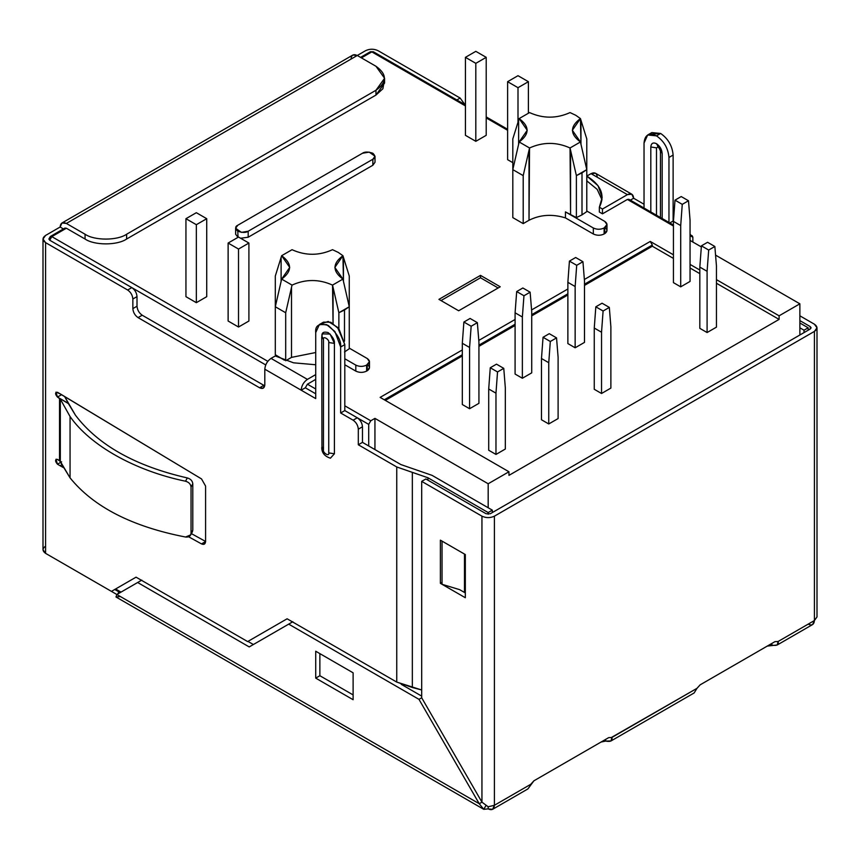 <?xml version="1.0" encoding="UTF-8"?>
<svg xmlns="http://www.w3.org/2000/svg" width="860" height="860" viewBox="0 0 860 860"><rect width="100%" height="100%" fill="white"/><g stroke="black" fill="none" stroke-linecap="round" stroke-linejoin="round"><path stroke-width="1.29" d="M332.53 249.701L338.26 252.41L332.53 249.701C319.038 255.796 305.536 255.796 292.035 249.701L281.639 255.71C292.185 263.504 292.185 271.298 281.639 279.091L292.035 285.101C305.536 279.005 319.038 279.005 332.53 285.101L342.936 279.091C332.39 271.298 332.39 263.504 342.936 255.71L338.26 252.41L342.936 255.71L334.852 267.406L342.936 279.091L349.267 306.751L344.494 309.987L344.494 341.226L344.494 309.987L338.872 312.75L338.872 328.918L338.872 312.75L333.067 287.38L333.067 323.446L332.53 285.101C319.038 279.005 305.536 279.005 292.035 285.101L285.692 312.75L275.308 306.751L275.308 354.739L284.423 360.19L275.308 354.739L275.308 276.038L275.308 306.751L281.113 281.381L281.113 257.387L275.308 276.038L281.113 257.387L281.113 281.381L281.639 279.091L289.723 267.406L281.639 255.71L281.113 257.387L281.639 255.71L292.035 249.701C305.536 255.796 319.038 255.796 332.53 249.701M570.04 112.585L575.77 115.283L570.04 112.585C556.538 118.669 543.047 118.669 529.545 112.585L519.139 118.583C529.696 126.377 529.696 134.171 519.139 141.964L529.545 147.974L529.018 220.257L523.202 223.611L512.807 217.612L523.202 223.611L523.202 175.623L512.807 169.624L512.807 217.612L512.807 138.922L512.807 169.624L518.623 144.254L518.623 120.26L512.807 138.922L518.623 120.26L518.623 144.254L519.139 141.964L527.234 130.279L519.139 118.583L518.623 120.26L519.139 118.583L529.545 112.585C543.047 118.669 556.538 118.669 570.04 112.585M586.778 169.624L582.005 172.871L582.005 214.86L586.778 211.614L586.778 138.922L586.778 211.614L582.005 214.86L582.005 172.871L576.383 175.623L576.383 217.612L582.005 214.86L576.383 217.612L576.383 175.623L570.04 147.974C556.538 141.878 543.047 141.878 529.545 147.974C543.047 141.878 556.538 141.878 570.04 147.974L580.446 141.964L580.962 144.254L580.446 118.583L572.351 130.279L580.446 141.964C569.89 134.171 569.89 126.377 580.446 118.583L575.77 115.283L580.446 118.583L580.962 120.26L580.962 144.254L586.778 169.624L580.446 141.964L570.04 147.974L570.567 214.258L570.567 150.253L576.383 175.623L586.778 169.624M344.494 351.976L349.267 348.741L349.267 306.751L349.267 348.741L344.494 351.976M688.495 200.756L681.228 196.564L674.992 200.154L682.259 204.357L688.495 200.756L682.259 204.357L680.701 225.589L673.434 221.385L673.434 282.639L680.701 286.842L680.701 225.589L680.701 286.842L673.434 282.639L673.434 221.385L674.992 200.154L681.228 196.564L688.495 200.756L690.053 220.181L688.495 200.756M714.853 246.487L707.576 242.283L701.416 245.842L708.683 250.045L714.853 246.487L708.683 250.045L707.092 271.298L699.825 267.094L699.825 328.348L707.092 332.54L707.092 271.298L707.092 332.54L699.825 328.348L699.825 267.094L701.416 245.842L707.576 242.283L714.853 246.487L716.445 265.89L714.853 246.487M582.94 261.698L575.663 257.505L569.428 261.107L576.705 265.299L582.94 261.698L576.705 265.299L575.146 286.531L567.869 282.327L567.869 343.581L575.146 347.784L575.146 286.531L575.146 347.784L567.869 343.581L567.869 282.327L569.428 261.107L575.663 257.505L582.94 261.698L584.499 281.134L582.94 261.698M609.321 307.407L602.054 303.214L595.819 306.816L603.096 311.008L609.321 307.407L603.096 311.008L601.538 332.239L594.26 328.036L594.26 389.29L601.538 393.493L601.538 332.239L601.538 393.493L594.26 389.29L594.26 328.036L595.819 306.816L602.054 303.214L609.321 307.407L610.88 326.843L609.321 307.407M530.125 292.196L522.848 287.992L516.688 291.551L523.955 295.754L530.125 292.196L523.955 295.754L522.364 316.996L515.086 312.803L515.086 374.057L522.364 378.25L522.364 316.996L522.364 378.25L531.716 372.853L531.716 311.599L530.125 292.196L531.716 311.599L531.716 372.853L522.364 378.25L515.086 374.057L515.086 312.803L516.688 291.551L522.848 287.992L530.125 292.196M556.538 337.883L549.271 333.68L543.047 337.281L550.314 341.485L556.538 337.883L550.314 341.485L548.755 362.705L541.477 358.512L541.477 419.766L548.755 423.958L548.755 362.705L548.755 423.958L541.477 419.766L541.477 358.512L543.047 337.281L549.271 333.68L556.538 337.883L558.108 357.308L556.538 337.883M496.489 364.156L490.264 367.757L497.531 371.95L503.767 368.36L496.489 364.156L503.767 368.36L497.531 371.95L495.973 393.181L488.706 388.978L488.706 450.231L495.973 454.435L495.973 393.181L495.973 454.435L488.706 450.231L488.706 388.978L490.264 367.757L496.489 364.156M477.354 322.661L470.087 318.458L463.884 322.038L471.162 326.23L477.354 322.661L471.162 326.23L469.581 347.472L462.315 343.269L462.315 404.522L469.581 408.726L469.581 347.472L469.581 408.726L462.315 404.522L462.315 343.269L463.884 322.038L470.087 318.458L477.354 322.661L478.934 342.076L477.354 322.661M380.131 397.385L462.315 349.945L380.131 397.385L508.959 471.764L380.131 397.385M478.805 340.42L515.086 319.469L478.805 340.42M531.577 309.944L567.869 288.992L531.577 309.944M584.359 279.478L650.257 241.434L673.434 254.807L650.257 241.434L652.342 245.025L584.499 284.198L652.342 245.025L652.342 246.229L584.499 285.402L652.342 246.229L652.342 245.025L650.257 241.434L584.359 279.478M690.053 264.407L699.825 270.04L690.053 264.407M716.445 279.64L779.096 315.813L799.875 303.817L715.563 255.13L799.875 303.817L779.096 315.813L779.096 319.404L716.445 283.241L779.096 319.404L508.959 475.365L779.096 319.404L779.096 315.813L716.445 279.64M701.33 246.917L690.053 240.413L701.33 246.917M690.053 236.446L690.784 236.027L690.053 235.608L690.784 236.027L690.053 236.446M673.434 226.008L627.402 199.445L673.434 226.008M507.615 130.279L486.212 117.917L507.615 130.279M465.432 105.92L371.821 51.879L361.426 57.878L371.821 51.879L370.348 51.729L373.283 51.729L371.821 51.879L465.432 105.92M64.285 229.437L60.125 227.029L45.58 235.436L60.125 227.029L64.285 229.437L66.36 228.233L51.815 236.629L267.793 361.318L51.815 236.629L49.74 240.23L265.719 364.919L49.74 240.23L48.88 239.026L50.342 236.489L51.815 236.629L50.342 236.489L64.887 228.083L66.36 228.233L85.065 239.026L66.36 228.233L51.815 236.629L49.74 240.23L131.816 287.616C134.945 289.809 136.675 292.808 137.009 296.614L137.009 306.214C137.342 310.019 139.073 313.019 142.201 315.212L264.719 385.839L142.201 315.212L138.051 317.609C134.912 315.416 133.182 312.416 132.859 308.611L132.859 299.011C132.526 295.206 130.795 292.207 127.656 290.013L45.58 242.627L45.58 553.356L111.445 591.379L136.052 577.167L115.606 588.982L121.023 592.11L115.606 588.982L120.389 591.745L115.606 588.982L111.445 591.379L45.58 553.356C42.215 550.948 42.215 548.551 45.58 546.154M307.407 384.194L315.717 388.989L307.407 384.194L315.717 379.389L307.407 384.194L305.321 387.796L315.717 393.794L305.321 387.796L315.717 393.794L305.321 387.796L301.172 390.193L264.805 369.198L264.805 384.796C264.471 388.215 262.741 389.214 259.613 387.796L138.051 317.609L259.613 387.796L263.762 385.387L259.613 387.796L263.278 388.15L264.805 384.796L264.805 369.198C265.202 364.629 267.277 361.028 271.04 358.394L275.254 355.965L271.04 358.394L307.407 379.389C303.644 382.023 301.57 385.624 301.172 390.193L315.717 398.588L301.172 390.193L305.321 387.796L307.407 384.194M344.806 405.791L370.778 420.776L374.938 418.379L488.179 483.761L508.959 471.764L488.179 483.761L488.179 507.755L488.179 483.761L374.938 418.379L370.778 420.776L368.704 424.378L344.806 410.585L368.704 424.378L368.704 445.974L368.704 424.378L370.778 420.776L344.806 405.791M372.853 159.25L372.853 165.249L248.185 237.231L240.574 238.242L248.185 237.231L372.853 165.249L372.853 159.25L248.185 231.232L248.185 237.231L248.185 231.232L372.853 159.25C375.605 158.003 375.605 156.004 372.853 153.252C368.091 151.661 364.629 151.661 362.469 153.252L237.79 225.234L362.469 153.252L369.23 152.112L375.014 156.251L372.853 159.25L372.853 165.249L375.014 162.25L375.014 156.251M235.64 228.233L237.79 225.234C235.038 226.481 235.038 228.48 237.79 231.232C242.552 232.823 246.025 232.823 248.185 231.232L241.413 232.372L235.64 228.233L235.64 234.232L238.005 237.349L237.79 231.232M500.23 286.778L458.67 310.772L438.933 299.366L480.493 275.372L500.23 286.778L480.493 275.372L438.933 299.366L458.67 310.772L500.23 286.778M512.807 162.669L507.615 159.67L507.615 81.689L518 75.691L528.395 81.689L528.395 113.036L528.395 81.689L518 87.688L507.615 81.689L507.615 159.67L512.807 162.669M206.722 296.678L196.338 302.677L185.943 296.678L196.338 302.677L196.338 224.697L185.943 218.698L185.943 296.678L185.943 218.698L196.338 212.7L206.722 218.698L206.722 296.678L206.722 218.698L196.338 224.697L196.338 302.677L206.722 296.678M248.905 321.027L238.521 327.026L228.126 321.027L238.521 327.026L238.521 249.045L228.126 243.047L228.126 321.027L228.126 243.047L238.521 237.048L248.905 243.047L248.905 321.027L248.905 243.047L238.521 249.045L238.521 327.026L248.905 321.027M367.241 364.511C370.155 366.596 370.155 368.671 367.241 370.746L366.618 371.112C363.017 372.799 359.415 372.799 355.814 371.112L344.806 364.758L355.814 371.112L355.814 365.113L344.806 358.76L355.814 365.113C359.415 366.801 363.017 366.801 366.618 365.113L367.241 364.748C370.155 362.673 370.155 360.598 367.241 358.512L349.267 348.139L367.241 358.512L369.477 361.63L366.618 365.113L366.618 371.112L367.241 370.746L367.241 364.748L367.241 370.746L369.477 367.629L369.477 361.63M315.717 352.525L291.508 357.384L285.692 360.738L285.692 312.75L285.692 360.738L291.508 357.384L291.508 287.38L291.508 357.384L315.717 352.525M486.212 135.321L475.816 141.32L465.432 135.321L465.432 57.34L475.816 51.342L486.212 57.34L486.212 135.321L486.212 57.34L475.816 63.339L465.432 57.34L465.432 135.321L475.816 141.32L475.816 63.339L475.816 141.32L486.212 135.321M604.752 227.384C607.665 229.47 607.665 231.544 604.752 233.63L604.129 233.984C600.527 235.672 596.926 235.672 593.325 233.984L565.439 217.892C552.356 213.85 540.209 214.645 529.018 220.257C540.209 214.645 552.356 213.85 565.439 217.892L565.439 211.893L576.383 217.612L565.439 211.893L565.439 217.892L593.325 233.984L593.325 227.986L565.439 211.893L593.325 227.986C596.926 229.674 600.527 229.674 604.129 227.986L604.752 227.631C607.665 225.546 607.665 223.471 604.752 221.385L586.778 211.012L604.752 221.385L606.988 224.514L604.129 227.986L604.129 233.984L604.752 233.63L604.752 227.631L604.752 233.63L606.988 230.512L606.988 224.514M699.825 273.641L690.053 267.998L699.825 273.641M673.434 258.409L652.342 246.229L673.434 258.409M567.869 294.991L531.716 315.867L567.869 294.991M515.086 325.467L478.934 346.344L515.086 325.467M462.315 355.943L385.323 400.384L462.315 355.943M584.499 342.387L575.146 347.784L584.499 342.387L584.499 281.134L584.499 342.387M716.445 327.144L707.092 332.54L716.445 327.144L716.445 265.89L716.445 327.144M558.108 418.562L548.755 423.958L558.108 418.562L558.108 357.308L558.108 418.562M478.934 403.329L469.581 408.726L478.934 403.329L478.934 342.076L478.934 403.329M505.325 449.038L495.973 454.435L505.325 449.038L505.325 387.785L503.767 368.36L505.325 387.785L505.325 449.038M610.88 388.086L601.538 393.493L610.88 388.086L610.88 326.843L610.88 388.086M690.053 281.435L680.701 286.842L690.053 281.435L690.053 220.181L690.053 281.435M508.959 475.365L508.959 471.764L508.959 475.365M799.875 335.002L799.875 303.817L799.875 335.002M692.859 237.231L692.859 242.025L692.859 237.231L690.784 236.027L692.246 235.887L692.859 237.231M349.267 276.038L349.267 306.751L349.267 276.038L343.452 257.387L343.452 281.381L342.936 255.71L349.267 276.038M529.018 220.257L529.018 150.253L523.202 175.623L523.202 223.611L529.018 220.257M586.778 138.922L580.962 120.26L586.778 138.922M518.623 144.254L512.807 169.624L523.202 175.623L529.545 147.974L519.139 141.964L518.623 144.254M333.067 287.38L338.872 312.75L349.267 306.751L348.3 302.505L342.936 279.091L332.53 285.101L333.067 287.38M275.308 306.751L285.692 312.75L292.035 285.101L281.639 279.091L275.308 306.751M486.212 57.34L475.816 51.342L465.432 57.34L475.816 63.339L486.212 57.34M228.126 243.047L238.521 249.045L248.905 243.047L238.521 237.048L228.126 243.047M185.943 218.698L196.338 224.697L206.722 218.698L196.338 212.7L185.943 218.698M518 122.249L518 87.688L518 122.249M528.395 81.689L518 75.691L507.615 81.689L518 87.688L528.395 81.689M374.938 449.576L374.938 418.379L374.938 449.576M50.342 236.489L48.88 239.026L49.74 240.23L49.74 237.833L48.88 239.026L49.74 240.23L131.816 287.616L127.656 290.013L131.816 287.616C134.945 289.809 136.675 292.808 137.009 296.614L132.859 299.011L132.859 308.611L137.009 306.214L137.009 296.614L132.859 299.011C132.526 295.206 130.795 292.207 127.656 290.013L45.58 242.627L43 239.026L45.58 235.436C42.215 237.833 42.215 240.23 45.58 242.627L45.58 553.356L43 549.755L43 239.026M567.869 293.798L531.716 314.674L567.869 293.798M515.086 324.263L478.934 345.139L515.086 324.263M462.315 354.739L384.28 399.792L462.315 354.739M441.008 300.57L480.493 277.78L480.493 275.372L480.493 277.78L498.155 287.971L480.493 277.78L441.008 300.57M366.618 365.113C363.017 366.801 359.415 366.801 355.814 365.113L355.814 371.112C359.415 372.799 363.017 372.799 366.618 371.112L366.618 365.113M604.129 227.986C600.527 229.674 596.926 229.674 593.325 227.986L593.325 233.984C596.926 235.672 600.527 235.672 604.129 233.984L604.129 227.986M471.162 326.23L463.884 322.038L462.315 343.269L469.581 347.472L471.162 326.23M497.531 371.95L490.264 367.757L488.706 388.978L495.973 393.181L497.531 371.95M550.314 341.485L543.047 337.281L541.477 358.512L548.755 362.705L550.314 341.485M523.955 295.754L516.688 291.551L515.086 312.803L522.364 316.996L523.955 295.754M603.096 311.008L595.819 306.816L594.26 328.036L601.538 332.239L603.096 311.008M576.705 265.299L569.428 261.107L567.869 282.327L575.146 286.531L576.705 265.299M708.683 250.045L701.416 245.842L699.825 267.094L707.092 271.298L708.683 250.045M682.259 204.357L674.992 200.154L673.434 221.385L680.701 225.589L682.259 204.357M660.652 150.253L662.168 153.531L662.168 219.515L662.168 153.531C661.813 149.371 659.921 146.093 656.492 143.695L658.577 146.651L656.492 147.855L650.816 146.974L650.816 212.957L650.816 146.974C651.181 143.233 653.073 142.136 656.492 143.695C659.921 146.093 661.813 149.371 662.168 153.531L656.492 143.695C653.073 142.136 651.181 143.233 650.816 146.974L656.492 147.855L658.577 146.651L657.717 146.383C658.48 146.576 659.394 148.156 660.448 151.134L660.448 217.526M650.009 134.214L660.652 133.461C668.166 138.718 672.326 145.91 673.122 155.047L673.122 221.031L668.962 223.439L668.962 157.455C668.166 148.307 664.017 141.115 656.492 135.858C648.978 132.429 644.817 134.827 644.033 143.05L647.677 134.977L656.492 135.858L660.652 133.461L651.837 132.58L647.677 134.977M601.022 742.062L533.866 780.837L601.022 742.062L605.623 741.083L601.022 742.062M116.863 594.507L141.803 580.113L137.643 582.51L249.217 646.924L292.851 621.737L288.702 624.134L418.981 699.352L479.235 803.724L483.771 809.324L479.235 803.724L481.944 802.154L481.944 516.161C486.104 518.096 490.264 518.096 494.414 516.161C490.264 518.096 486.104 518.096 481.944 516.161L421.69 481.363L421.69 697.783L481.944 802.154L421.69 697.783L421.69 481.363L425.84 478.966L486.104 513.753L490.264 513.753L810.26 329.004L811.12 327.81L810.26 326.606L799.875 320.608L810.26 326.606L810.26 329.004L490.264 513.753L486.104 513.753L425.84 478.966L421.69 481.363L481.944 516.161L481.944 802.154L488.179 806.777L488.179 808.884C491.941 810.593 494.016 809.4 494.414 805.283L488.179 806.777L481.944 802.154L479.235 803.724L51.783 556.936L479.235 803.724L418.981 699.352L288.702 624.134L249.217 646.924L137.643 582.51L116.863 594.507L115.982 596.98L120.389 596.539M777.268 644.968L812.592 624.564L814.42 620.533L778.085 641.506L774.935 641.657L700.137 684.85L774.935 641.657L778.085 641.506L777.268 644.968L767.26 646.096L700.104 684.861L767.26 646.096L771.85 645.107L771.85 643.441L771.85 645.107C776.924 646.021 778.999 644.817 778.085 641.506L814.42 620.533C814.022 624.65 811.947 625.843 808.185 624.134M644.033 143.05L644.033 209.034L644.033 143.05M378.056 50.675L460.132 98.061L464.97 104.662L460.132 98.061L378.056 50.675C373.896 48.741 369.736 48.741 365.586 50.675L357.276 55.481L365.586 50.675C369.736 48.741 373.896 48.741 378.056 50.675M673.434 225.019L628.875 199.294L627.402 199.445L602.473 213.839L599.355 212.033L599.355 207.238L602.161 197.456L598.044 185.706L586.821 176.085L591.035 173.645L586.821 176.085L586.821 180.879L597.205 189.404L602 199.864L597.205 189.404L586.821 180.879L586.821 176.085C601.183 185.104 605.354 195.489 599.355 207.238L602.473 209.034L627.402 194.639L631.81 194.209L633.637 198.241L644.033 204.239L633.637 198.241L629.477 200.638L633.637 198.241C633.239 194.124 631.165 192.93 627.402 194.639L602.473 209.034L602.473 213.839L627.402 199.445L629.477 200.638M673.122 221.031L673.122 155.047L668.962 157.455L668.962 223.439L673.122 221.031M690.053 233.748L690.419 234.834L690.053 233.748M59.534 398.266L68.391 403.383L64.597 396.481L75.465 415.229C98.191 445.179 135.482 466.077 187.308 477.934C190.63 478.902 192.457 480.847 192.791 483.771L191.038 487.05L191.038 533.264L192.791 530.072L192.791 483.771L192.791 530.072L191.038 533.264L191.038 487.05C190.716 484.137 188.888 482.191 185.556 481.224C135.428 470.914 90.139 445.555 70.058 416.53L60.318 399.104L60.318 461.422L60.318 399.083L59.534 398.266L59.534 460.616L70.058 477.859L70.058 416.53L70.058 477.859C93.536 506.906 132.031 526.632 185.556 537.027C188.888 537.35 190.716 536.092 191.038 533.264L190.683 534.866L185.556 537.027C132.031 526.632 93.536 506.906 70.058 477.859L60.318 461.401L57.459 459.412L59.534 460.616L59.534 398.266L57.459 397.073L60.318 399.104L70.058 416.53C90.139 445.555 135.428 470.914 185.556 481.224L187.308 477.934C135.482 466.077 98.191 445.179 75.465 415.229L68.391 403.609L59.534 398.266L68.391 403.383L59.534 398.266M60.146 393.805L55.986 392.128L57.459 397.073L61.619 394.675L57.459 397.073C54.986 394.041 54.986 392.45 57.459 392.267L201.519 478.923L205.583 486.061L205.583 541.456C205.336 544.154 203.981 544.971 201.519 543.907L188.609 536.769L201.519 543.907L205.669 541.51L201.519 543.907L204.368 544.144L205.583 541.456L191.382 533.608L205.583 541.456L205.583 486.061L201.519 478.923L60.125 393.794M321.694 323.758L328.187 321.436L337.55 327.337L344.806 344.602L344.806 410.585L357.276 417.777C360.404 419.97 362.135 422.969 362.469 426.775L362.469 442.373L400.91 464.572L362.469 442.373L358.308 444.77L358.308 429.183C357.986 425.367 356.244 422.367 353.116 420.185L340.646 412.983L340.646 346.999C341.356 340.603 337.206 333.4 328.176 325.402C319.157 322.994 315.007 325.392 315.717 332.605L315.717 398.588L315.717 332.605L319.361 324.532L326.671 324.639L334.906 331.562L340.646 346.999L344.806 344.602L339.066 329.165L330.831 322.242L323.521 322.135L319.361 324.532M287.111 618.791L247.637 641.582L287.111 618.791L396.75 682.087L396.75 466.969L358.308 444.77L396.75 466.969L427.925 477.762L427.925 480.17L427.925 477.762L488.179 512.56L427.925 477.762L396.75 466.969L396.75 682.087L287.111 618.791L247.637 641.582L136.052 577.167L247.637 641.582L287.111 618.791M63.296 467.528L57.459 464.206C54.986 461.186 54.986 459.584 57.459 459.412L55.986 459.262L57.459 464.206L60.125 465.754L61.855 464.755L60.125 465.776L63.296 467.528M321.952 336.206L323.467 339.485C322.532 335.325 329.67 339.453 328.735 342.527L334.411 343.398L334.411 453.779L328.735 452.897L328.735 342.527C329.67 339.453 322.532 335.325 323.467 339.485L323.467 449.855C322.532 452.93 329.67 457.047 328.735 452.897C329.67 457.047 322.532 452.93 323.467 449.855L321.952 446.577L323.467 449.855L323.467 339.485L321.952 336.206C321.597 332.594 323.672 331.401 328.176 332.605C332.691 336.604 334.766 340.205 334.411 343.398L328.735 342.527L328.735 452.897L334.411 453.779L334.411 343.398L330.079 334.035L322.36 333.873L321.748 337.077L321.952 446.577M247.959 641.399L253.377 644.527L247.959 641.399M401.212 684.291L421.69 696.116L401.212 684.291M319.866 653.621L319.866 675.724L353.116 694.912L319.866 675.724L315.717 678.121L315.717 651.224L353.116 672.821L353.116 699.717L315.717 678.121L353.116 699.717L353.116 672.821L315.717 651.224L315.717 678.121L319.866 675.724L319.866 653.621M465.325 592.938L459.627 589.648L442.029 584.295L465.325 597.732L465.325 554.549L440.385 540.155L440.385 583.338L442.029 584.295L440.385 583.338L442.029 582.392L440.385 583.338L440.385 540.155L465.325 554.549L465.325 597.732L442.029 584.295L442.029 541.101L442.029 584.295L459.627 589.648L465.325 592.938M611.858 737.482L608.697 737.633L533.899 780.816L608.697 737.633L611.858 737.482L611.03 740.944L605.623 741.083L605.623 739.407L605.623 741.083C610.74 742.029 612.825 740.836 611.858 737.482L696.976 688.333L700.137 684.85L696.976 688.333L611.643 737.342M488.179 514.259L488.179 512.56L492.339 510.163L492.339 512.56L492.339 510.163L432.075 475.365L492.339 510.163L488.179 512.56L488.179 514.259M384.28 80.668L382.904 88.731L375.971 95.062L126.624 239.026L375.971 95.062L375.971 90.268L126.624 234.232L126.624 239.026C117.272 245.498 94.417 245.498 85.065 239.026L85.065 234.232C94.417 240.703 117.272 240.703 126.624 234.232L375.971 90.268C387.183 82.27 387.183 74.272 375.971 66.274L357.276 55.481L66.36 223.439L85.065 234.232L66.36 223.439L357.276 55.481L352.869 55.04L61.952 222.998L66.36 223.439C62.597 221.719 60.522 222.923 60.125 227.029L61.952 222.998M340.646 412.983L353.116 420.185L357.276 417.777L344.806 410.585L340.646 412.983L344.806 410.585L344.806 344.602L340.646 346.999L340.646 412.983M115.606 588.982L136.052 577.167L115.606 588.982M421.69 689.989L396.75 682.087L412.338 687.495L412.338 472.366L412.338 687.495L421.69 689.989M432.075 475.365L400.91 464.572L432.075 475.365M362.469 442.373L362.469 426.775L358.308 429.183L358.308 444.77L362.469 442.373M321.748 447.458C321.726 452.747 324.618 456.327 330.401 458.187L334.411 453.779M315.717 374.594L307.407 379.389L315.717 374.594M315.717 364.758L293.539 362.812L275.254 355.965L293.539 362.812L315.717 364.758M301.172 390.193C301.57 385.624 303.644 382.023 307.407 379.389L271.04 358.394C267.277 361.028 265.202 364.629 264.805 369.198L301.172 390.193M455.972 100.469L460.132 98.061L455.972 100.469M631.81 194.209L595.442 173.215L591.035 173.645L627.402 194.639L591.035 173.645C594.797 171.935 596.872 173.129 597.27 177.246M799.875 327.81L804.025 330.208L808.185 327.81L799.875 323.005L808.185 327.81L804.025 330.208L804.025 332.605L804.025 330.208L799.875 327.81M660.652 133.461L656.492 135.858C664.017 141.115 668.166 148.307 668.962 157.455L673.122 155.047C672.326 145.91 668.166 138.718 660.652 133.461M656.492 147.855L656.492 215.236L656.492 147.855M808.185 330.208L808.185 327.81L808.185 330.208M599.355 212.033L602.473 213.839L602.473 209.034L599.355 207.238L599.355 212.033M351.041 59.082C351.439 54.965 353.514 53.761 357.276 55.481L375.971 66.274L384.581 78.271L375.971 90.268L375.971 95.062L384.581 83.065L384.581 78.271M494.414 805.283L492.587 809.324L488.179 808.884L488.179 806.777L494.414 805.283L530.749 784.309L494.414 805.283L494.414 516.161L814.42 331.401C817.785 329.004 817.785 326.606 814.42 324.209L799.875 315.813L814.42 324.209L817 327.81L814.42 331.401L494.414 516.161L494.414 805.283M492.587 809.324L527.911 788.921L533.899 780.816L530.749 784.309M814.42 620.533L814.42 331.401L814.42 620.533L817 616.932L814.42 620.533M611.03 740.944L694.149 692.956L696.976 688.333M810.26 326.606L810.26 329.004L810.26 326.606M483.771 809.324L485.932 805.573L483.771 809.324L488.179 808.884L483.771 809.324L115.982 596.98M121.023 592.11L118.916 591.884L117.68 594.034L118.916 591.884L121.023 592.11M418.981 699.352L421.69 697.783L418.981 699.352M464.486 554.066L464.486 592.454L464.486 554.066M85.065 239.026C94.417 245.498 117.272 245.498 126.624 239.026L126.624 234.232C117.272 240.703 94.417 240.703 85.065 234.232L85.065 239.026M61.619 461.809L57.459 464.206L61.619 461.809M192.791 483.771C192.457 480.847 190.63 478.902 187.308 477.934L185.556 481.224C188.888 482.191 190.716 484.137 191.038 487.05L192.791 483.771M192.436 531.663L192.791 530.072M132.859 308.611C133.182 312.416 134.912 315.416 138.051 317.609L142.201 315.212C139.073 313.019 137.342 310.019 137.009 306.214L132.859 308.611M353.116 420.185C356.244 422.367 357.986 425.367 358.308 429.183L362.469 426.775C362.135 422.969 360.404 419.97 357.276 417.777L353.116 420.185M114.735 589.476L118.916 591.884M360.566 57.383L370.348 51.729L373.283 51.729L465.432 104.931M692.246 235.887L690.053 234.619M587.745 175.548L586.778 174.988M507.615 129.28L486.212 116.928M817 616.932L817 327.81M192.339 531.878L190.587 535.071"/></g></svg>
